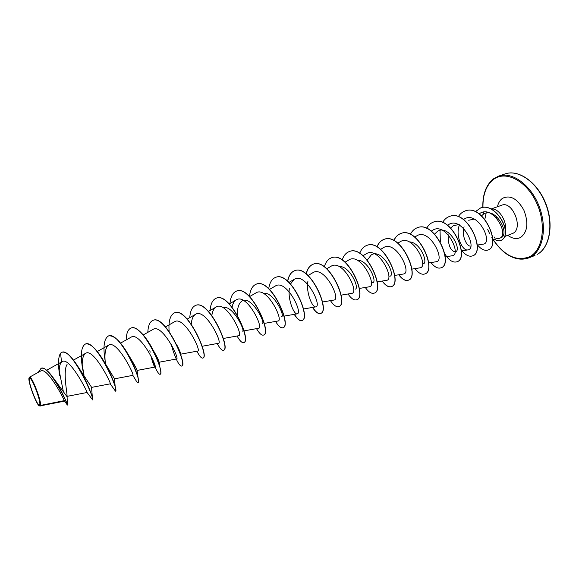 <?xml version="1.0" encoding="UTF-8"?>
<svg xmlns="http://www.w3.org/2000/svg" width="579" height="579" viewBox="0 0 579 579"><rect width="100%" height="100%" fill="white"/><g stroke="black" fill="none" stroke-linecap="round" stroke-linejoin="round"><path stroke-width="0.87" d="M29.471 378.695C30.803 374.41 41.681 402.347 39.618 404.793C38.062 408.376 27.662 381.59 29.471 378.695M29.109 377.761L29.109 377.754C30.557 373.202 42.202 403.136 39.98 405.734L39.372 405.901C36.39 405.061 27.379 380.374 29.109 377.761L29.457 377.226C31.498 375.04 41.688 401.189 40.45 405.43L40.392 405.85L64.559 401.131M481.583 215.822L483.219 214.353C494.669 205.82 510.056 232.497 501.537 237.578M505.358 231.18C507.508 221.525 498.613 207.622 491.332 209.062M486.157 213.058L484.847 219.267M67.084 396.354L67.367 405.068L64.298 400.639L40.45 405.43M67.569 404.974C67.743 404.757 60.585 387.691 52.523 376.828L66.809 396.405L87.074 392.497C87.82 392.533 69.422 356.208 62.083 361.665L61.512 362.078C59.55 364.22 58.855 368.628 59.413 375.301L58.986 370.488C58.016 362.15 58.544 356.375 60.578 353.154L61.512 362.078M67.07 395.493C66.882 391.491 62.916 370.726 67.092 364.43M62.011 352.235L62.112 352.198C66.013 351.431 71.152 355.984 77.521 365.841L91.518 387.185L92.589 399.85L87.074 392.49M85.554 343.984L85.656 343.955C90.331 343.195 96.194 348.601 103.243 360.167L114.512 378.789L115.554 391.122M108.577 335.921L108.671 335.885C114.316 335.234 120.982 341.704 128.661 355.303L129.428 356.447C134.408 364.611 136.941 369.272 137.02 370.43L138.229 378.673C138.707 381.062 138.707 382.357 138.215 382.56L138.12 382.581M152.957 349.803C156.866 356.476 158.892 360.572 159.059 362.092L159.905 367.129C160.984 371.457 161.107 373.817 160.274 374.2L160.094 374.273C159.254 374.497 157.929 372.862 156.127 369.366L154.984 367.072C157.806 367.354 139.684 331.058 131.035 337.217M176.812 344.918C179.121 349.318 180.387 352.249 180.612 353.704L180.88 355.289M223.118 307.666C232.49 304.445 245.735 331.26 242.485 331.137M237.556 315.396C237.108 308.332 238.562 303.541 241.935 301.029C251.12 294.733 266.217 323.618 262.251 323.77M263.373 293.365C273.274 290.94 285.469 316.597 281.604 316.554M339.156 266.557C349.846 265.464 360.008 289.037 355.159 289.131M357.192 260.203C368.012 259.392 377.696 282.487 372.637 282.61M367.296 260.08L371.211 254.97C381.887 247.74 396.297 275.597 389.783 276.226M409.23 241.877C420.332 241.827 428.677 263.619 423.075 263.807M434.641 234.09L437.435 231.39C448.776 223.689 462.853 251.04 455.116 251.858C450.411 250.808 448.074 245.069 448.11 234.633M450.744 228.01L453.212 225.767L458.416 224.616M470.684 246.053C466.877 247.001 461.246 235.573 464.076 226.787M468.701 220.252L474.223 219.079M492.772 239.337L498.685 238.447C510.736 236.92 493.417 204.061 479.781 213.463L479.144 213.854M477.205 245.062L483.175 244.157C493.699 243.05 477.624 209.96 464.09 219.137L463.504 219.492M459.531 224.782C454.891 235.096 462.397 251.279 467.832 249.911C478.059 248.818 461.861 215.62 448.53 224.645L447.56 225.238M445.164 256.859L452.206 255.759C462.107 254.738 445.808 221.359 432.679 230.261L431.312 231.093M428.67 262.924L436.284 261.73C445.83 260.753 429.466 227.229 416.525 235.993L414.745 237.064M411.85 269.119L420.057 267.809C429.249 266.89 412.776 233.207 400.06 241.827L397.853 243.151M394.69 275.43L403.512 274.005C412.349 273.143 395.754 239.286 383.276 247.776L380.62 249.361M377.19 281.872L386.649 280.323C395.102 279.534 378.427 245.518 366.16 253.841L363.033 255.701M359.327 288.443L369.445 286.764C377.508 286.033 360.724 251.851 348.71 260.029L345.091 262.164M341.103 295.145L351.902 293.336C359.559 292.67 342.674 258.328 330.906 266.34L326.788 268.765M322.496 301.992L333.996 300.045C341.248 299.452 324.247 264.929 312.74 272.781L308.093 275.503M307.912 281.307C305.748 292.54 312.522 307.927 315.729 306.884C322.546 306.371 305.444 271.674 294.197 279.353L290.557 283.949M289.391 288.385C287.568 299.741 294.175 314.831 297.092 313.861C303.468 313.427 286.236 278.55 275.278 286.062L269.517 289.406M264.27 323.415L278.058 320.99C283.978 320.657 266.637 285.57 255.961 292.909L249.607 296.586M244.02 330.862L258.625 328.271C264.082 328.032 246.603 292.742 236.239 299.9C234.169 301.181 232.78 303.591 232.07 307.138M223.32 338.476L238.78 335.704C243.737 335.567 226.157 300.081 216.097 307.044C213.839 308.455 212.428 311.263 211.849 315.468M202.165 346.256L218.507 343.289C222.958 343.238 205.241 307.572 195.521 314.346C193.068 315.924 191.649 319.195 191.265 324.16M180.684 354.182L197.794 351.048C201.724 351.106 183.869 315.229 174.489 321.801L165.5 326.911M159.073 362.23L176.624 358.973C180.011 359.146 162.019 323.046 153.001 329.422L143.281 334.923M150.801 355.665C152.19 361.137 153.392 364.727 154.419 366.435M104.98 359.769C102.917 346.524 104.082 338.592 108.476 335.95C119.397 330.45 142.919 382.56 138.026 382.632C137.541 382.784 136.738 381.887 135.631 379.94L132.859 375.358C135.102 375.785 116.835 339.236 108.57 345.178C105.392 347.733 104.314 353.574 105.327 362.693M110.205 383.797L110.234 383.826C111.87 384.376 93.451 347.603 85.598 353.335C82.739 355.528 81.69 360.789 82.442 369.134L82.008 364.777C80.481 353.074 81.632 346.155 85.46 344.02C95.767 338.708 119.621 391.418 115.467 391.18L110.227 383.834L91.453 387.416M64.298 400.639C62.756 396.477 46.812 366.558 40.573 371.059L29.457 377.226M40.791 405.77L39.372 405.901M59.239 370.944L63.437 392.034M52.523 376.828C47.782 370.394 44.018 367.549 41.232 368.287L41.131 368.331M40.61 406.009L40.146 405.821M67.367 405.068C68.597 405.112 48.281 363.612 41.029 368.36L38.323 372.304M77.521 365.841C85.772 378.594 92.278 395.414 92.647 398.909M85.272 380.273L85.012 379.252M84.035 375.112L82.232 364.987M103.243 360.167C110.437 373.086 114.599 382.712 115.735 389.037M128.661 355.303C133.843 365.117 137.035 372.905 138.229 378.673M131.086 328.032L131.172 327.996C136.738 325.55 147.298 337.796 154.007 351.902C156.822 357.786 158.791 362.867 159.905 367.129M155.085 366.659L151.93 357.952M153.102 320.317L153.189 320.281C165.239 314.433 188.124 365.378 181.857 366.029L181.676 366.094C179.287 366.022 176.182 360.196 172.361 348.601M174.641 312.769L174.728 312.74C187.306 306.725 209.887 357.12 202.968 358.025L202.874 358.054M195.716 305.386L195.803 305.35C208.874 299.177 231.166 349.036 223.624 350.201L223.537 350.223M216.343 298.156L216.423 298.127C229.979 291.802 251.981 341.125 243.853 342.536L243.766 342.565M236.536 291.078L236.616 291.049C250.62 284.579 272.34 333.388 263.655 335.031L263.575 335.06M256.309 284.144L256.388 284.115C270.82 277.522 292.272 325.811 283.051 327.678L282.972 327.707M275.684 277.355L275.763 277.334C290.6 270.617 311.777 318.399 302.05 320.484C299.922 321.099 297.374 319.051 294.4 314.332M287.741 281.235C288.805 275.611 291.136 272.094 294.733 270.683C309.968 263.85 330.884 311.147 320.657 313.427C318.399 314.093 315.743 312.088 312.689 307.406M306.269 273.947C307.478 268.779 309.83 265.515 313.326 264.169C328.93 257.221 349.593 304.04 338.896 306.515L338.824 306.544M331.47 257.807L331.543 257.785C347.494 250.721 367.918 297.078 356.773 299.741L356.7 299.77M349.325 251.554L349.398 251.525C365.689 244.36 385.867 290.253 374.302 293.104L374.229 293.126M366.84 245.416L366.912 245.387C383.515 238.128 403.462 283.565 391.491 286.591C388.733 287.437 385.672 285.585 382.314 281.032M377.03 246.871C378.594 243.035 380.946 240.531 384.087 239.366C400.994 232.027 420.701 277.015 408.34 280.207C405.466 281.097 402.318 279.281 398.895 274.75M393.908 240.553C395.522 236.956 397.867 234.596 400.929 233.467C418.132 226.042 437.608 270.596 424.87 273.939L424.805 273.968M417.379 227.699L417.452 227.677C434.923 220.165 454.182 264.306 441.089 267.795L441.024 267.816M433.591 222.025L433.657 221.996C451.396 214.404 470.438 258.125 457.005 261.766L456.94 261.788M449.499 216.445L449.565 216.423C467.55 208.758 486.382 252.068 472.623 255.846L472.558 255.867M465.118 210.973L465.176 210.951C483.284 203.236 501.964 245.807 488.075 249.976L488.01 249.998M480.642 207.926L480.7 207.904C495.892 201.912 513.928 234.032 501.248 240.336L501.19 240.357M60.578 353.154L61.91 352.271C71.579 347.168 95.767 400.48 92.394 399.923M83.731 374.656L82.29 366.789M126.157 339.96C126.367 333.309 127.973 329.342 130.992 328.061C142.485 322.38 165.688 373.904 160.094 374.273M155.042 367.035L151.416 356.881M150.171 352.184L149.823 350.686M147.826 332.353C148.115 325.68 149.845 321.678 153.008 320.346C165.058 314.498 187.943 365.45 181.676 366.094M171.869 346.857L171.246 344.425M169.126 331.535C168.373 321.186 170.183 314.94 174.547 312.798C187.126 306.783 209.707 357.185 202.795 358.09C201.398 358.437 199.444 356.136 196.932 351.207M189.774 317.618C190.23 310.916 192.185 306.841 195.63 305.415C208.701 299.242 230.992 349.101 223.458 350.259C221.909 350.664 219.825 348.413 217.212 343.528M210.097 310.489C210.626 303.765 212.681 299.661 216.257 298.185C229.805 291.859 251.807 341.19 243.687 342.594C241.986 343.05 239.778 340.857 237.072 336.008M229.986 303.505C230.594 296.766 232.751 292.634 236.449 291.107C250.446 284.644 272.173 333.453 263.496 335.089C261.643 335.603 259.32 333.453 256.519 328.648M249.498 296.47C250.193 289.826 252.437 285.729 256.229 284.173C270.654 277.58 292.106 325.876 282.892 327.743C280.902 328.307 278.463 326.201 275.568 321.432M268.728 288.66C269.64 282.61 271.927 278.854 275.604 277.384C290.441 270.668 311.618 318.457 301.891 320.542C299.763 321.157 297.208 319.094 294.226 314.361M287.618 281.133C288.697 275.597 291.013 272.13 294.581 270.733C309.808 263.901 330.725 311.205 320.505 313.485C318.247 314.151 315.584 312.132 312.515 307.435M306.153 273.853C307.369 268.765 309.714 265.551 313.174 264.219C328.771 257.271 349.434 304.098 338.751 306.573C336.356 307.283 333.584 305.307 330.443 300.646M324.349 266.803C325.68 262.106 328.025 259.117 331.391 257.836C347.342 250.779 367.766 297.136 356.628 299.799C354.109 300.559 351.236 298.619 348.022 293.987M342.203 259.957C343.629 255.6 345.981 252.813 349.253 251.576C365.537 244.41 385.723 290.311 374.157 293.155C371.515 293.958 368.548 292.062 365.255 287.459M359.733 253.298C361.231 249.252 363.576 246.632 366.768 245.438C383.37 238.179 403.317 283.623 391.346 286.641C388.581 287.495 385.52 285.628 382.162 281.054M376.936 246.82C378.5 243.035 380.837 240.574 383.942 239.417C400.849 232.078 420.557 277.066 408.202 280.258C405.322 281.148 402.166 279.324 398.736 274.779M393.814 240.502C395.428 236.963 397.759 234.633 400.791 233.518C417.987 226.092 437.463 270.654 424.733 273.99C421.744 274.924 418.501 273.129 415.005 268.613M410.388 234.336C412.045 231.014 414.354 228.806 417.314 227.728C434.786 220.215 454.045 264.357 440.952 267.845C437.854 268.815 434.525 267.057 430.971 262.562M426.658 228.321C428.344 225.188 430.631 223.096 433.526 222.047C451.258 214.454 470.307 258.176 456.874 261.817C452.792 262.938 448.689 260.166 444.556 253.493M440.351 241.87L440.018 230.384M442.631 222.437C444.339 219.484 446.604 217.494 449.434 216.466C467.412 208.802 486.251 252.118 472.493 255.896C469.178 256.946 465.69 255.245 462.013 250.801M458.315 216.684C460.044 213.89 462.288 211.994 465.053 210.995C483.154 203.28 501.834 245.858 487.945 250.027C484.565 250.982 481.098 249.31 477.566 245.011M475.352 211.682L480.577 207.948C495.769 201.955 513.805 234.082 501.125 240.379C499.127 240.198 500.878 242.217 493.923 239.214L493.916 239.163M537.03 254.499C549.637 247.913 553.937 224.58 545.483 203.468C537.174 182.284 518.473 169.155 505.199 173.895C518.241 169.104 537.24 181.857 545.679 203.301C554.284 224.645 549.609 248.08 537.073 254.478L537.03 254.499M482.966 207.398C482.727 194.53 486.28 185.186 493.619 179.36C505.597 170.269 526.05 180.445 536.263 202.165C546.663 223.762 543.174 249.723 529.93 256.584C516.642 261.874 504.208 255.947 492.62 238.794M493.844 178.607L498.765 176.059C511.959 171.348 530.61 184.571 538.948 205.842C547.43 227.048 543.225 250.432 530.697 256.989L528.627 257.959C520.181 260.847 511.539 258.48 502.71 250.852M491.158 208.976L501.718 205.227C512.35 200.515 523.568 227.923 513.153 233.228L504.75 236.493M496.608 218.145L496.442 216.43M497.426 206.746C498.295 202.911 499.995 200.095 502.536 198.315C510.222 194.696 517.322 198.604 523.829 210.047C528.656 222.597 527.672 231.68 520.861 237.296C516.844 239.445 512.509 238.787 507.848 235.335M483.501 198.184C484.833 189.463 488.213 182.986 493.641 178.759M483.566 214.056L483.32 212.153M494.64 237.05L494.452 237.723M505.199 173.895L498.765 176.059L493.735 178.665C486.215 184.549 482.575 194.139 482.814 207.42M491.774 237.658C502.934 254.984 515.216 261.751 528.627 257.959L534.945 255.469M46.646 370.256L62.083 361.665M73.482 360.095L85.591 353.328M97.286 351.511L108.57 345.178M114.497 378.832L132.859 375.358M120.548 343.123L131.035 337.21M137.02 370.437L154.984 367.072M187.227 319.08L195.521 314.339M208.476 311.415L216.097 307.044M229.27 303.917L236.239 299.9M284.086 316.12L297.092 313.869M289.008 282.378L294.197 279.353M303.49 308.983L315.729 306.884M461.34 250.902L467.832 249.911M483.175 212.175L483.443 214.158M487.742 229.537L489.762 233.959M153.066 350.02L154.007 351.902M178.781 349.441L180.626 354.478M198.38 337.246L201.673 345.25"/></g></svg>
